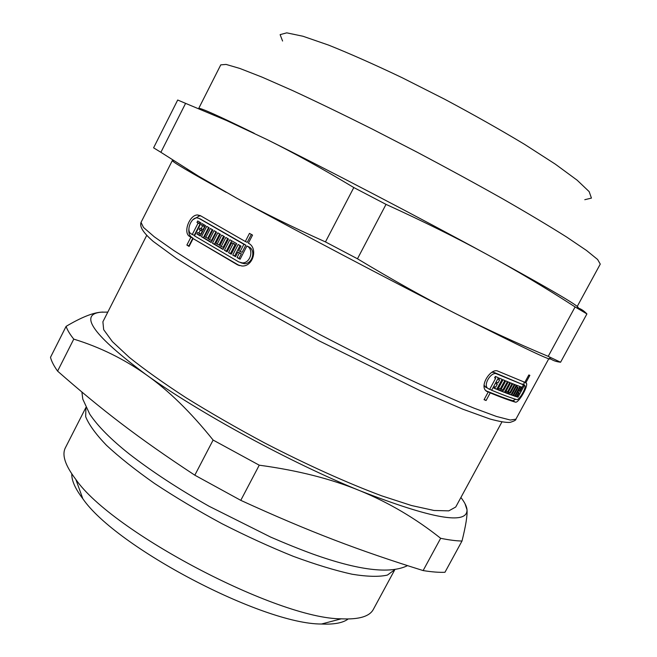 <?xml version="1.0" encoding="UTF-8"?>
<svg xmlns="http://www.w3.org/2000/svg" width="657" height="657" viewBox="0 0 657 657"><rect width="100%" height="100%" fill="white"/><g stroke="black" fill="none" stroke-linecap="round" stroke-linejoin="round"><path stroke-width="0.99" d="M189.249 246.104L188.888 245.874L192.879 238.056L191.721 237.341C189.413 235.715 188.469 232.931 188.888 228.973M239.444 265.617L193.092 238.59L189.076 246.432L186.875 245.053L190.875 237.218L189.717 236.504C182.712 232.865 189.462 214.782 197.56 214.954L200.369 215.652L245.316 241.489L249.479 233.391L252.543 235.091L248.371 243.197C258.357 247.812 253.167 266.923 241.883 265.986L237.374 264.755L193.092 238.59M245.316 241.489L247.254 242.343L251.344 234.426M193.059 219.602L199.556 215.849L200.902 215.964M235.666 256.435L234.705 255.885L240.035 245.546M240.207 259.03L239.008 258.349L241.349 253.816L239.846 252.961L237.883 252.124L235.551 256.665L232.742 255.064L238.179 244.503L240.996 246.088L238.655 250.637L240.158 251.483L243.87 244.289L198.972 218.37L196.878 217.853C190.842 217.713 185.898 231.108 191.105 233.785L192.263 234.5L198.085 223.093L196.985 222.436L197.724 220.982L201.067 222.978L194.48 235.863L238.82 261.954L242.121 262.857C250.424 263.547 254.308 249.397 246.917 246.005L240.092 259.252L237.054 257.519L239.394 252.978L237.883 252.124M240.782 262.767L244.084 263.671C252.387 264.369 256.255 250.251 248.863 246.86L246.917 246.005M192.263 234.5L194.258 235.346L200.073 223.971L198.981 223.314L199.597 222.107M240.158 251.483L242.113 252.321L245.817 245.143L200.18 218.904M231.404 253.988L230.508 253.471L235.149 244.445L233.711 243.624L231.765 242.778L227.108 251.82L224.439 250.276L229.843 239.756L236.709 243.665L231.28 254.218L228.546 252.649L233.202 243.599L231.765 242.778M227.232 251.582L226.402 251.105L231.691 240.815M223.166 249.225L214.428 244.108L219.66 233.9M223.618 236.183L219.118 244.946L217.155 244.108L221.77 235.124L224.464 236.676L219.84 245.677L221.204 246.474L223.166 247.303L227.675 238.516M211.299 242.261L203.424 237.555L208.597 227.445M212.219 229.572L207.776 238.253L205.805 237.407L210.371 228.488L212.852 229.942L208.269 238.877L209.526 239.624L211.497 240.462L215.956 231.757M200.401 235.723L196.928 233.974L197.675 232.521L200.804 234.064L202.323 231.1L201.182 230.41L201.839 229.112M198.915 234.828L199.58 233.539M201.182 230.41L199.186 229.548L199.933 228.094L203.062 229.638L204.582 226.673L203.44 225.983L204.064 224.768M515.704 399.292L512.903 400.721C507.163 399.095 498.77 395.999 487.708 391.449L487.576 391.703M524.089 382.046L523.908 384.887M522.307 383.984L524.491 385.216L517.987 397.198L516.928 396.869L519.17 392.746L518.619 392.566L516.377 396.697L515.302 396.343L520.533 386.702L521.601 387.08L519.359 391.211L519.901 391.391L523.448 384.862L494.146 372.453L491.879 372.264M495.748 376.584L495.017 377.939M484.143 385.281L486.024 387.499M517.281 385.511L516.665 386.645M509.15 392.41L508.575 393.461L505.455 392.311M502.556 389.921L501.981 390.981L497.842 389.338M494.828 386.792L494.154 387.835M499.468 378.21L498.753 379.524M497.144 382.505L496.437 383.811M496.733 389.305L493.974 388.164L494.737 386.751L495.707 387.162L497.259 384.279L496.298 383.877L497.053 382.464L498.022 382.875L499.575 380.001L498.614 379.582L499.377 378.169L502.12 379.352L496.733 389.305L494.245 387.868M500.215 389.018L501.102 389.379L505.709 380.871L507.418 381.577L502.819 390.069L503.656 390.398L508.247 381.922L509.775 382.555L504.445 392.393L497.653 389.683L503.04 379.738L504.831 380.502L500.215 389.018L498.54 388.057M507.541 391.917L508.288 392.204L512.854 383.787L514.308 384.361L509.758 392.755L510.464 393.017L515.014 384.641L516.303 385.133L511.023 394.865L505.241 392.705L510.571 382.875L512.107 383.491L507.541 391.917L506.112 391.096M514.71 396.146L513.552 395.76L518.069 387.441L517.445 387.219L512.92 395.539L511.696 395.112L516.969 385.388L519.95 386.497L514.71 396.146L513.667 395.555M517.987 397.198L517.043 396.656M519.17 392.746L517.708 391.917M518.619 392.566L517.65 392.015M516.377 396.697L515.408 396.138M519.359 391.211L518.389 390.66M525.871 382.678L526.503 383.318C528.162 386.686 518.348 403.554 515.343 402.125C509.602 400.499 501.217 397.419 490.212 392.894L486.09 400.515L484.061 399.694L488.192 392.057L485.449 390.324C479.922 384.444 491.502 367.485 498.113 371.23L524.836 382.317L528.828 374.966L529.854 375.352L525.871 382.678L524.927 382.144M490.212 392.894L487.708 391.449M486.09 400.515L484.217 399.415M203.44 225.983L201.453 225.121L202.2 223.659L205.551 225.655L200.262 235.994L196.928 233.974M202.323 231.1L199.186 229.548M198.816 233.21L200.336 230.237M209.526 239.624L214.108 230.673L216.514 232.077L211.168 242.515L201.444 236.709L206.741 226.353L209.148 227.774L204.582 236.684L205.805 237.407M203.424 237.555L201.444 236.709M221.204 246.474L225.827 237.456L228.447 238.959L223.043 249.463L212.457 243.271L217.812 232.833L220.44 234.352L215.825 243.336L217.155 244.108M214.428 244.108L212.457 243.271M230.508 253.471L228.546 252.649M235.149 244.445L233.202 243.599M239.008 258.349L237.054 257.519M241.349 253.816L239.394 252.978M234.705 255.885L232.742 255.064M188.888 245.874L186.875 245.053M497.259 384.279L496.355 383.762M499.575 380.001L498.671 379.483M502.819 390.069L501.217 389.149M504.445 392.393L501.981 390.981M509.758 392.755L508.411 391.983M511.023 394.865L508.575 393.461M518.069 387.441L516.377 386.48M517.445 387.219L516.32 386.579M512.92 395.539L511.811 394.898M523.448 384.862L496.676 373.89C491.806 371.164 483.314 383.713 487.33 388.016L489.629 389.412L495.633 378.292L494.672 377.742M495.633 378.292L494.614 377.849L495.378 376.428L498.4 377.75L491.641 390.25L489.761 389.166M491.641 390.25C502.638 394.808 510.99 397.928 516.714 399.596C518.956 400.688 526.265 388.221 524.976 385.692L524.491 385.216M488.192 392.057L485.687 390.611M226.222 192.353C189.569 172.052 171.608 161.441 172.348 160.522L173.776 160.71M204.582 226.673L201.453 225.121M201.083 228.784L202.602 225.803M226.402 251.105L224.439 250.276M245.817 245.143L243.87 244.289M200.073 223.971L198.085 223.093M198.981 223.314L196.985 222.436M192.879 238.056L190.875 237.218M584.787 199.695L591.44 198.094L589.157 191.622L577.142 180.19L555.313 164.143L524.541 144.335C500.108 129.643 473.508 114.622 444.756 99.273L402.117 77.698C374.498 64.534 349.984 53.669 328.582 45.103L302.976 36.25L286.748 32.85L280.12 34.64L282.584 41.03M185.594 103.363L177.694 100.02L153.59 147.825L160.883 152.293L185.594 103.363L226.665 120.576L266.841 139.465C293.162 152.49 322.152 168.52 353.811 187.549L325.461 241.916C291.922 226.862 262.34 212.285 236.725 198.192L198.414 176.101L160.883 152.293M386.02 204.376C423.584 221.491 457.132 238.121 486.681 254.267C516.402 270.47 545.877 288.029 575.097 306.934L548.209 356.357C516.164 342.954 485.121 328.615 455.104 313.332C425.219 298.163 392.672 279.981 357.474 258.784L386.02 204.376L353.811 187.549M236.725 198.192C293.876 229.548 388.032 279.209 455.104 313.332C524.171 348.325 555.666 363.239 549.589 358.081C552.159 360.291 555.822 361.678 560.577 362.237L586.915 313.923C583.687 310.523 580.377 308.462 576.986 307.731C584.976 309.48 554.869 291.659 486.681 254.267C420.324 218.075 325.478 168.57 266.841 139.465M560.577 362.237L548.209 356.357M357.474 258.784L325.461 241.916M586.915 313.923L575.097 306.934M254.243 133.305C217.615 115.386 199.096 107.116 198.677 108.495L198.669 108.635M501.923 421.95L455.728 507.023L448.797 510.859L434.047 510.481L411.496 505.52L381.725 495.846C347.643 483.166 306.49 464.63 264.393 442.818C236.536 427.879 210.429 412.859 186.071 397.756C163.437 383.039 144.499 369.562 129.248 357.334L112.355 341.591L103.675 329.666L102.894 321.782L146.683 235.444M259.244 465.189C297.991 470.437 331.637 478.994 360.184 490.836C388.887 502.646 415.709 518.463 440.658 538.297L423.124 570.572C359.182 550.582 310.211 532.088 240.774 500.347L259.244 465.189L213.114 440.059L194.817 475.183C137.666 437.628 101.309 409.525 57.594 371.115L73.765 339.119C99.815 347.11 123.959 358.977 146.207 374.736C168.381 390.315 190.686 412.095 213.114 440.059M103.009 312.05L100.997 312.182C92.612 312.814 80.983 317.536 66.111 326.357L50.499 357.309C51.46 361.21 53.825 365.809 57.594 371.115M423.124 570.572C431.772 571.96 439.048 572.534 444.961 572.28L461.994 541.031C465.805 525.764 467.48 515.367 467.012 509.832L465.025 503.722M240.774 500.347L194.817 475.183M460.902 497.489C464.721 502.391 466.757 506.506 467.012 509.832C467.456 525.074 431.846 518.743 360.184 490.836C291.043 462.84 198.94 412.719 146.207 374.736C93.393 335.333 78.323 314.481 100.997 312.182L107.805 312.108M73.765 339.119C69.806 334.158 67.26 329.904 66.111 326.357M461.994 541.031C456.262 540.933 449.15 540.021 440.658 538.297M394.832 569.66L387.384 575.089C379.114 576.969 367.37 576.69 352.152 574.243C335.07 570.473 315.45 564.494 293.293 556.331C270.126 546.994 246.342 536.112 221.935 523.678C197.847 510.653 175.378 497.25 154.543 483.478C135.235 469.878 119.18 457.124 106.377 445.208C95.717 434.072 88.818 424.562 85.673 416.686L85.911 407.48L65.421 447.704C61.684 454.841 65.166 465.427 75.859 479.47C111.862 531.85 277.714 618.927 341.27 618.82C358.911 619.65 369.604 616.496 373.357 609.368L394.832 569.66M348.169 618.993C342.97 622.918 334.076 624.593 321.487 624.019C262.808 624.322 115.887 547.182 82.815 498.712C75.194 488.677 71.523 480.407 71.802 473.894M515.343 402.125L512.903 400.721M239.337 265.559L237.374 264.755M496.676 373.89L494.146 372.453M487.1 391.605L486.237 391.104M548.776 358.755L515.885 419.199L510.317 420.028L496.454 416.448L474.173 408.211C455.285 400.433 432.881 390.455 406.97 378.284C379.524 365.046 350.846 350.657 320.936 335.111L277.155 311.615C249.052 296.028 223.832 281.508 201.502 268.064L173.752 250.489L154.321 236.824L143.505 227.445L141.025 222.395L172.348 160.522M200.96 219.257L198.972 218.37M191.721 237.341L189.717 236.504M577.216 306.482L600.268 264.106L597.607 259.482L586.496 250.457L566.654 237.046C549.195 226.033 527.883 213.303 502.72 198.857C475.808 183.705 447.228 168.135 417.006 152.128L372.199 129.043C343.044 114.458 316.493 101.621 292.537 90.535L262.135 77.165L239.83 68.443L226.09 64.427L220.768 64.862L198.677 108.495M187.549 169.424L187.114 170.27M526.503 383.31L524.541 382.21M244.084 263.671L242.121 262.857M487.33 388.016L484.809 386.554M199.556 215.849L197.56 214.954M214.371 114.318L214.001 115.057M515.885 419.199C516.172 420.037 514.217 421.104 510.013 422.394C506.046 422.689 499.361 421.548 489.95 418.994L462.733 409.155L421.687 391.432L319.015 340.811L226.246 289.433L176.495 258.456L153.171 241.374C142.577 232.118 139.613 226.591 141.025 222.395M321.487 624.019L341.27 618.82M82.815 498.712L75.859 479.47M81.903 392.065L82.782 399.119L89.722 414.107C97.877 426.27 111.14 439.623 129.519 454.184C151.939 471.537 178.425 488.882 208.992 506.219L270.643 537.081C286.148 543.799 300.224 549.457 312.863 554.065C358.492 570.366 390.036 574.226 407.496 565.652"/></g></svg>
